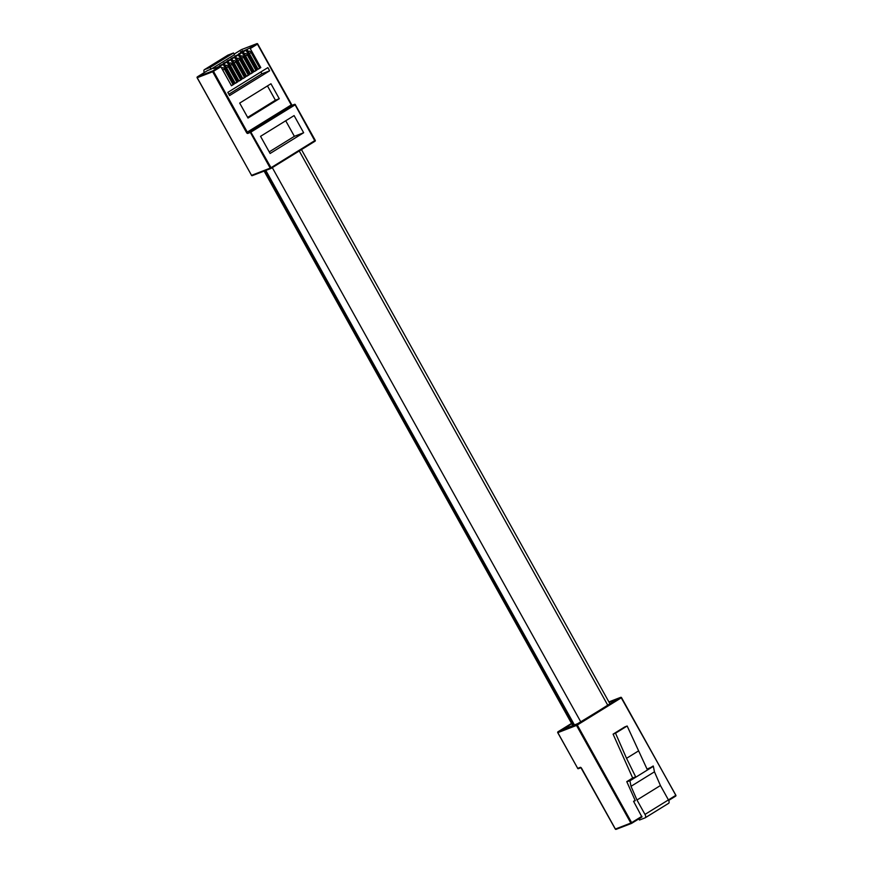 <?xml version="1.0" encoding="UTF-8"?>
<svg xmlns="http://www.w3.org/2000/svg" width="873" height="873" viewBox="0 0 873 873"><rect width="100%" height="100%" fill="white"/><g stroke="black" fill="none" stroke-linecap="round" stroke-linejoin="round"><path stroke-width="1.31" d="M635.14 800.366L633.58 801.338L635.271 800.672L626.77 781.63L629.924 780.822L653.364 766.33L647.035 769.102M653.364 766.33L654.455 771.819L660.425 785.525L636.974 800.017L644.983 814.411L668.434 799.919L660.425 785.525M668.434 799.919A3.306 1.637 58.3 0 1 668.62 803.324A3.306 1.637 58.3 0 1 668.489 803.389L645.3 817.728M668.62 803.324L645.18 817.815A3.306 1.637 -121.7 0 1 645.038 817.881L639.473 820.031L638.84 818.896M631.714 823.304L641.939 816.986L633.58 801.338M645.18 817.815A3.306 1.637 -121.7 0 0 644.983 814.411M629.924 780.822L631.015 786.322L636.974 800.017M653.2 765.981L647.297 769.637L627.152 726.009L624.719 726.947L613.086 734.149L632.674 777.985L626.77 781.63M631.015 786.322L654.455 771.819M629.76 780.484L635.664 776.828L626.541 758.321L638.174 751.129M635.664 776.828L632.674 777.985M626.541 758.321L615.52 733.2L613.086 734.149M615.52 733.2L627.152 726.009M598.256 711.135L617.517 699.044A195.214 15.649 150.9 0 1 598.332 711.091A195.214 15.649 150.9 0 1 577.479 723.793L598.332 711.091M562.801 729.468L571.706 723.717M231.181 60.379L230.548 59.921L223.368 63.271L227.864 61.579L228.497 62.038L227.373 62.736L237.947 81.724L235.263 83.382L224.688 64.395L223.564 65.082L234.139 84.081L231.443 85.74L220.88 66.752L213.47 71.324L247.299 132.107L291.255 104.924L257.426 44.152L250.235 48.593L260.798 67.592L258.113 69.251L247.539 50.263L246.415 50.95L256.989 69.949L254.305 71.608L243.731 52.609L242.607 53.308L253.181 72.306L250.496 73.965L239.922 54.966L238.798 55.665L249.372 74.663L246.688 76.322L236.114 57.323L234.99 58.022L245.564 77.02L242.88 78.679L232.305 59.68L231.181 60.379L241.756 79.367L240.642 79.803M241.756 79.367L239.071 81.036L228.497 62.038M229.217 63.325L230.145 62.965A1.986 0.982 58.3 0 1 232.032 64.34L240.686 79.88L239.006 80.916M248.019 118.051L279.273 98.725L270.946 83.764L239.682 103.09L248.019 118.051M267.869 67.614L227.82 92.385L229.588 95.572L269.648 70.811L267.869 67.614M227.373 62.736L226.74 62.278L219.559 65.628L224.055 63.936L224.688 64.395M242.738 50.907L240.457 51.845L242.738 50.907M242.607 50.678L241.232 51.747M215.435 67.854L213.416 68.454L215.435 67.854M223.564 65.082L222.931 64.635L215.751 67.985L220.247 66.293L220.88 66.752M234.99 58.022L234.357 57.563L227.187 60.924L231.672 59.222L232.305 59.68M238.798 55.665L238.176 55.206L230.996 58.567L235.481 56.865L236.114 57.323M242.607 53.308L241.985 52.849L234.804 56.21L239.289 54.519L239.922 54.966M246.415 50.95L245.793 50.492L238.613 53.853L243.109 52.162L243.731 52.609M250.235 48.593L249.602 48.146L242.421 51.496L246.917 49.805L247.539 50.263M227.7 55.272A3.306 1.637 58.3 0 1 227.82 55.185A3.306 1.637 58.3 0 1 227.962 55.119L233.528 52.969L234.488 54.693L211.037 69.185L207.588 70.527M260.798 67.592L259.696 68.029M248.259 51.551L249.198 51.191A1.986 0.982 58.3 0 1 251.086 52.555L259.728 68.105L258.048 69.142M245.564 77.02L244.451 77.446M249.372 74.663L248.259 75.089M247.648 117.386L275.41 100.22L279.273 98.725M234.139 84.081L233.026 84.517M221.589 68.039L222.528 67.679A1.986 0.982 58.3 0 1 224.416 69.043L233.069 84.594L231.389 85.63M260.885 71.935L261.911 73.79L269.648 70.811M237.947 81.724L236.834 82.16M256.989 69.949L255.876 70.375M244.451 53.908L245.389 53.548A1.986 0.982 58.3 0 1 247.277 54.912L255.92 70.451L254.239 71.499M233.026 60.968L233.953 60.608A1.986 0.982 58.3 0 1 235.841 61.983L244.495 77.522L242.814 78.559M228.846 94.24L261.911 73.79M275.41 100.22L267.454 85.925M236.834 58.622L237.762 58.262A1.986 0.982 58.3 0 1 239.649 59.626L248.303 75.165L246.623 76.202M253.181 72.306L252.068 72.732M225.409 65.682L226.336 65.322A1.986 0.982 58.3 0 1 228.224 66.686L236.878 82.237L235.197 83.273M240.642 56.265L241.57 55.905A1.986 0.982 58.3 0 1 243.469 57.269L252.111 72.808L250.431 73.856M233.528 52.969L210.077 67.461L211.037 69.185M215.315 67.625L213.907 68.487M227.962 55.119L204.511 69.611L210.077 67.461M204.511 69.611A3.306 1.637 -121.7 0 0 204.38 69.676A3.306 1.637 -121.7 0 0 204.304 72.557M270.106 153.484L260.547 136.33L294.103 115.585L303.651 132.74L270.106 153.484M269.211 151.891L294.376 136.33L303.651 132.74M294.376 136.33L285.722 120.769M675.615 796.154L668.696 800.443L675.615 796.154M631.485 823.403L616.196 829.306A0.666 0.567 -111.1 0 1 615.389 829.034L615.367 828.99M581.56 768.262A1.32 0.655 -121.7 0 0 580.305 767.345A0.666 0.567 68.9 0 0 580.927 767.683L615.301 829.055A0.666 0.666 0 0 0 616.12 829.35L631.572 823.381A0.666 0.666 0 0 0 631.681 823.326L631.681 823.326A0.666 0.567 -111.1 0 1 630.852 823.064L615.389 829.034L581.538 768.207M641.939 816.986L631.681 823.326L631.648 822.639L641.906 816.299M668.423 799.908L675.604 795.467L675.647 796.143A0.666 0.666 0 0 0 675.877 795.259L621.27 697.833L577.304 725.016L631.648 822.639L630.852 823.064L576.507 725.43L557.836 732.654L577.708 768.349L580.305 767.345M621.478 697.702L675.789 795.281A0.666 0.567 -111.1 0 1 675.691 796.111M580.938 767.683L578.515 768.622A0.666 0.567 68.9 0 1 578.428 768.666L581.025 767.662M675.789 795.281L621.532 697.636L608.885 701.914L620.725 697.341A0.666 0.567 68.9 0 0 620.638 697.385L576.682 724.557A0.666 0.567 68.9 0 0 576.507 725.43L577.304 725.016L576.682 724.557L558 731.77A0.666 0.567 68.9 0 0 557.836 732.654L557.814 732.6M557.934 731.825L571.531 723.411L557.978 731.781A0.666 0.666 0 0 0 557.749 732.665L577.708 768.349A0.666 0.567 68.9 0 0 578.428 768.666A0.666 0.666 0 0 1 577.62 768.371L577.686 768.305M621.445 697.658A0.666 0.567 68.9 0 0 620.725 697.341A0.666 0.666 0 0 1 621.532 697.636L621.445 697.658M577.479 723.793L561.721 729.883M609.092 702.296L617.517 699.044M299.253 150.964L607.75 705.22M272.3 167.627L580.752 721.818M264.759 170.835L573.386 725.343M265.807 170.431L574.434 724.928M229.304 63.489L230.145 62.965M232.032 64.34L230.352 65.377M226.74 62.278L227.864 61.579M222.931 64.635L224.055 63.936M230.548 59.921L231.672 59.222M234.357 57.563L235.481 56.865M238.176 55.206L239.289 54.519M241.985 52.849L243.109 52.162M245.793 50.492L246.917 49.805M249.602 48.146L256.804 43.694L241.341 49.663L234.16 54.104L241.286 49.696M207.643 70.495L197.385 76.846L212.837 70.866L220.247 66.293M246.502 132.521L250.529 131.561L294.485 104.378L247.932 132.554A0.666 0.567 -111.1 0 0 247.757 133.438A1.32 0.655 -121.7 0 1 246.502 132.521L212.674 71.75L213.47 71.324L212.837 70.866A0.666 0.567 68.9 0 0 212.674 71.75L197.211 77.719L251.555 175.342L270.226 168.129L250.355 132.434L247.757 133.438M241.515 49.597A0.666 0.567 68.9 0 0 241.428 49.619L256.88 43.65A0.666 0.666 0 0 1 257.699 43.945L257.611 43.966A0.666 0.567 68.9 0 0 256.804 43.694L257.699 43.945L291.888 105.382A0.666 0.567 -111.1 0 1 292.062 105.317L257.633 44.01M197.189 77.675L197.211 77.719A0.666 0.567 68.9 0 1 197.385 76.846L197.309 76.889M251.086 52.555L249.405 53.602M224.416 69.043L222.735 70.091M247.277 54.912L245.597 55.948M291.92 105.36A1.32 0.655 58.3 0 1 291.462 104.793M235.841 61.983L234.16 63.02M239.649 59.626L237.969 60.663M228.224 66.686L226.543 67.734M243.469 57.269L241.777 58.305M295.314 104.695L315.251 140.335L295.292 104.651A0.666 0.567 -111.1 0 0 294.572 104.334L291.975 105.338M248.347 51.714L249.198 51.191M221.687 68.203L222.528 67.679M244.538 54.071L245.389 53.548M250.355 132.434A0.666 0.567 -111.1 0 1 250.529 131.561L271.023 167.714L315.251 140.335A0.666 0.666 0 0 1 315.022 141.219L271.088 168.369L271.023 167.714L270.226 168.129A0.666 0.567 -111.1 0 0 270.957 168.445A0.666 0.666 0 0 0 271.067 168.391L315.022 141.219L295.118 104.836L250.355 132.434M271.067 168.391L271.034 168.402A0.666 0.567 -111.1 0 1 270.957 168.445L252.275 175.659A0.666 0.567 -111.1 0 1 251.555 175.342L251.468 175.364A0.666 0.666 0 0 0 252.275 175.659A0.666 0.567 -111.1 0 0 252.362 175.615L270.87 168.467M251.522 175.298L197.123 77.741A0.666 0.666 0 0 1 197.353 76.857L207.61 70.517M294.485 104.378L295.38 104.629A0.666 0.666 0 0 0 294.572 104.334A0.666 0.567 -111.1 0 0 294.485 104.378M233.113 61.132L233.953 60.608M236.921 58.775L237.762 58.262M225.496 65.846L226.336 65.322M240.73 56.418L241.57 55.905M315.186 140.4A0.666 0.567 -111.1 0 1 315.066 141.175M562.245 729.642L577.61 723.706M264.115 171.086L572.743 725.583M301.469 149.589L609.954 703.834M227.82 55.185L204.38 69.676"/></g></svg>
